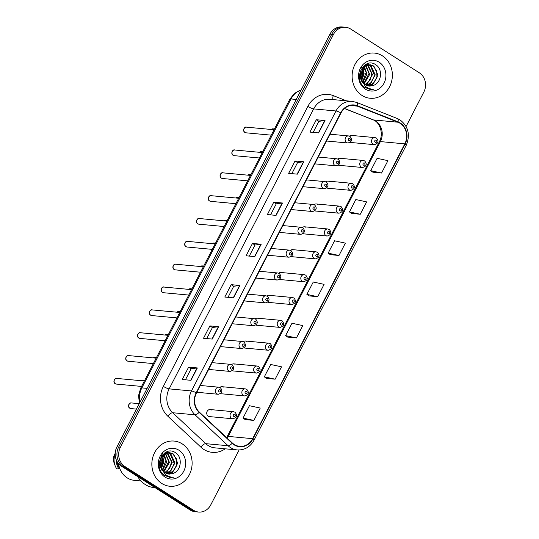 <?xml version="1.0" encoding="UTF-8"?>
<svg xmlns="http://www.w3.org/2000/svg" width="539" height="539" viewBox="0 0 539 539"><rect width="100%" height="100%" fill="white"/><g stroke="black" fill="none" stroke-linecap="round" stroke-linejoin="round"><path stroke-width="0.81" d="M341.147 158.715A3.544 3.14 95.3 0 0 339.88 158.277A3.544 3.14 95.3 0 0 337.697 158.992M329.356 181.562A3.544 3.14 95.3 0 0 328.089 181.124A3.544 3.14 95.3 0 0 325.906 181.838M317.565 204.402A3.544 3.14 95.3 0 0 316.299 203.964A3.544 3.14 95.3 0 0 314.116 204.679M305.775 227.242A3.544 3.14 95.3 0 0 304.508 226.804A3.544 3.14 95.3 0 0 302.325 227.519M293.984 250.089A3.544 3.14 95.3 0 0 292.717 249.651A3.544 3.14 95.3 0 0 290.541 250.365M282.2 272.929A3.544 3.14 95.3 0 0 280.927 272.491A3.544 3.14 95.3 0 0 278.751 273.206M270.41 295.776A3.544 3.14 95.3 0 0 269.136 295.332A3.544 3.14 95.3 0 0 266.96 296.052M258.619 318.616A3.544 3.14 95.3 0 0 257.352 318.178A3.544 3.14 95.3 0 0 255.169 318.893M246.828 341.457A3.544 3.14 95.3 0 0 245.562 341.019A3.544 3.14 95.3 0 0 243.379 341.733M235.038 364.303A3.544 3.14 95.3 0 0 233.771 363.865A3.544 3.14 95.3 0 0 231.588 364.58M223.247 387.143A3.544 3.14 95.3 0 0 221.98 386.706A3.544 3.14 95.3 0 0 219.797 387.42M211.456 409.984A3.544 3.14 95.3 0 0 210.19 409.546A3.544 3.14 95.3 0 0 206.875 412.045A3.544 3.14 95.3 0 0 208.263 416.169A3.544 3.14 95.3 0 0 209.536 416.607L232.868 418.776A3.544 3.14 -84.7 0 1 231.602 418.338A3.544 3.14 -84.7 0 1 230.214 414.215A3.544 3.14 -84.7 0 1 233.528 411.715L235.004 412.22C237.571 415.394 236.857 417.577 232.868 418.776M352.937 135.875A3.544 3.14 95.3 0 0 351.671 135.437A3.544 3.14 95.3 0 0 349.488 136.151M338.465 165.163A3.544 3.14 95.3 0 0 339.22 165.338L362.558 167.508A3.544 3.14 -84.7 0 1 361.292 167.07A3.544 3.14 -84.7 0 1 359.897 162.946A3.544 3.14 -84.7 0 1 363.219 160.447L364.694 160.952C367.261 164.125 366.547 166.308 362.558 167.508M326.674 188.003A3.544 3.14 95.3 0 0 327.436 188.185L350.768 190.355A3.544 3.14 -84.7 0 1 349.501 189.917A3.544 3.14 -84.7 0 1 348.113 185.787A3.544 3.14 -84.7 0 1 351.428 183.287L352.904 183.799C355.471 186.966 354.756 189.155 350.768 190.355M314.884 210.85A3.544 3.14 95.3 0 0 315.645 211.025L338.984 213.195A3.544 3.14 -84.7 0 1 337.71 212.757A3.544 3.14 -84.7 0 1 336.323 208.633A3.544 3.14 -84.7 0 1 339.637 206.134L341.113 206.639C343.68 209.812 342.966 211.995 338.984 213.195M303.093 233.69A3.544 3.14 95.3 0 0 303.855 233.872L327.193 236.035A3.544 3.14 -84.7 0 1 325.92 235.597A3.544 3.14 -84.7 0 1 324.532 231.474A3.544 3.14 -84.7 0 1 327.847 228.974L329.322 229.479C331.889 232.653 331.175 234.836 327.193 236.035M291.303 256.53A3.544 3.14 95.3 0 0 292.064 256.712L315.403 258.882A3.544 3.14 -84.7 0 1 314.136 258.444A3.544 3.14 -84.7 0 1 312.741 254.314A3.544 3.14 -84.7 0 1 316.056 251.821L317.532 252.326C320.099 255.493 319.391 257.682 315.403 258.882M279.519 279.377A3.544 3.14 95.3 0 0 280.273 279.552L303.612 281.722A3.544 3.14 -84.7 0 1 302.345 281.284A3.544 3.14 -84.7 0 1 300.951 277.161A3.544 3.14 -84.7 0 1 304.265 274.661L305.741 275.166C308.308 278.34 307.601 280.523 303.612 281.722M267.728 302.217A3.544 3.14 95.3 0 0 268.483 302.399L291.821 304.562A3.544 3.14 -84.7 0 1 290.555 304.124A3.544 3.14 -84.7 0 1 289.16 300.001A3.544 3.14 -84.7 0 1 292.475 297.501L293.95 298.013C296.517 301.18 295.81 303.363 291.821 304.562M255.937 325.057A3.544 3.14 95.3 0 0 256.692 325.239L280.031 327.409A3.544 3.14 -84.7 0 1 278.764 326.971A3.544 3.14 -84.7 0 1 277.369 322.841A3.544 3.14 -84.7 0 1 280.684 320.348L282.16 320.853C284.727 324.027 284.019 326.21 280.031 327.409M244.147 347.904A3.544 3.14 95.3 0 0 244.901 348.079L268.24 350.249A3.544 3.14 -84.7 0 1 266.973 349.811A3.544 3.14 -84.7 0 1 265.579 345.688A3.544 3.14 -84.7 0 1 268.9 343.188L270.369 343.693C272.936 346.867 272.229 349.05 268.24 350.249M232.356 370.744A3.544 3.14 95.3 0 0 233.111 370.926L256.449 373.096A3.544 3.14 -84.7 0 1 255.183 372.651A3.544 3.14 -84.7 0 1 253.788 368.528A3.544 3.14 -84.7 0 1 257.11 366.028L258.585 366.54C261.146 369.707 260.438 371.897 256.449 373.096M220.566 393.591A3.544 3.14 95.3 0 0 221.32 393.766L244.659 395.936A3.544 3.14 -84.7 0 1 243.392 395.498A3.544 3.14 -84.7 0 1 242.004 391.368A3.544 3.14 -84.7 0 1 245.319 388.875L246.795 389.38C249.362 392.554 248.647 394.737 244.659 395.936M350.256 142.323A3.544 3.14 95.3 0 0 351.01 142.498L374.349 144.668A3.544 3.14 -84.7 0 1 373.082 144.23A3.544 3.14 -84.7 0 1 371.688 140.1A3.544 3.14 -84.7 0 1 375.009 137.607L376.485 138.112C379.045 141.285 378.338 143.468 374.349 144.668M382.461 55.874A22.692 20.111 95.3 0 0 374.342 53.065A22.692 20.111 95.3 0 0 353.119 69.053A22.692 20.111 95.3 0 0 362.026 95.457A22.692 20.111 95.3 0 0 370.145 98.26A22.692 20.111 95.3 0 0 391.368 82.278A22.692 20.111 95.3 0 0 382.461 55.874A22.692 20.111 95.3 0 0 374.342 53.065A22.692 20.111 95.3 0 0 353.119 69.053A22.692 20.111 95.3 0 0 362.026 95.457A22.692 20.111 95.3 0 0 370.145 98.26A22.692 20.111 95.3 0 0 391.368 82.278A22.692 20.111 95.3 0 0 382.461 55.874M182.202 443.866A22.692 20.111 95.3 0 0 174.084 441.064A22.692 20.111 95.3 0 0 152.86 457.045A22.692 20.111 95.3 0 0 161.767 483.449A22.692 20.111 95.3 0 0 169.886 486.259A22.692 20.111 95.3 0 0 191.109 470.271A22.692 20.111 95.3 0 0 182.202 443.866A22.692 20.111 95.3 0 0 174.084 441.064A22.692 20.111 95.3 0 0 152.86 457.045A22.692 20.111 95.3 0 0 161.767 483.449A22.692 20.111 95.3 0 0 169.886 486.259A22.692 20.111 95.3 0 0 191.109 470.271A22.692 20.111 95.3 0 0 182.202 443.866M400.053 123.29A15.132 13.408 -84.7 0 1 404.809 143.859L252.65 438.672A15.132 13.408 -84.7 0 1 239.68 446.359A15.132 13.408 -84.7 0 1 232.363 443.011L199.315 412.079A15.132 13.408 -84.7 0 1 196.465 392.992L340.971 113.015A15.132 13.408 -84.7 0 1 353.941 105.327A15.132 13.408 -84.7 0 1 357.242 106.116L397.944 122.212A15.132 13.408 -84.7 0 1 400.053 123.29M400.221 122.959A15.51 13.744 95.3 0 0 398.058 121.854L357.357 105.759A15.51 13.744 95.3 0 0 340.682 112.826L196.176 392.81A15.51 13.744 95.3 0 0 199.1 412.375L232.147 443.301A15.51 13.744 95.3 0 0 252.939 438.854L405.099 144.048A15.51 13.744 95.3 0 0 400.221 122.959M406.089 126.456L423.816 92.108A14.182 12.572 95.3 0 0 419.355 72.826L350.673 29.025A14.182 12.572 95.3 0 0 345.6 27.273L342.11 26.95A14.182 12.572 95.3 0 0 329.949 34.159L116.923 446.892A14.182 12.572 95.3 0 0 121.383 466.174L190.072 509.975L191.817 510.137A14.182 12.572 95.3 0 0 196.89 511.888A14.182 12.572 95.3 0 1 191.817 510.137L123.128 466.336L191.817 510.137L193.562 510.298A14.182 12.572 95.3 0 0 198.635 512.05A14.182 12.572 95.3 0 0 210.789 504.841L239.1 449.998M116.923 446.892L118.668 447.053A14.182 12.572 95.3 0 0 123.128 466.336A14.182 12.572 95.3 0 1 118.668 447.053L331.694 34.321L118.668 447.053L120.413 447.215A14.182 12.572 95.3 0 0 124.873 466.498L193.562 510.298M343.855 27.112A14.182 12.572 95.3 0 0 331.694 34.321A14.182 12.572 95.3 0 1 343.855 27.112M245.157 419.571L253.862 420.42L260.249 408.05L249.422 405.712L243.035 418.082L245.225 419.618M266.441 378.338L275.146 379.186L281.526 366.816L270.706 364.479L264.319 376.849L266.509 378.385M287.718 337.104L296.423 337.953L302.81 325.583L291.983 323.245L285.603 335.615L287.786 337.151M372.847 172.177L381.551 173.026L387.939 160.656L377.111 158.318L370.724 170.688L372.914 172.224M351.563 213.41L360.268 214.259L366.655 201.889L355.828 199.551L349.447 211.921L351.63 213.457M330.286 254.644L338.991 255.493L345.371 243.123L334.551 240.785L328.163 253.155L330.353 254.691M309.002 295.871L317.707 296.726L324.094 284.356L313.267 282.012L306.88 294.382L309.069 295.918M345.6 27.273A14.182 12.572 95.3 0 0 333.439 34.483L120.413 447.215M212.245 339.078L203.52 338.27L209.9 325.9L218.625 326.708L212.245 339.078M190.961 380.312L182.236 379.503L188.623 367.133L197.348 367.942L190.961 380.312M276.089 215.384L267.364 214.576L273.745 202.206L282.47 203.014L276.089 215.384M297.366 174.151L288.641 173.342L295.028 160.972L303.753 161.781L297.366 174.151M318.65 132.917L309.925 132.109L316.312 119.739L325.03 120.547L318.65 132.917M233.522 297.851L224.797 297.036L231.184 284.666L239.909 285.481L233.522 297.851M254.806 256.618L246.08 255.803L252.468 243.433L261.193 244.248L254.806 256.618M252.468 243.433L254.994 245.05M249.287 256.106L255.001 245.029L260.93 244.248A3.78 0.728 27.3 0 1 261.193 244.248M231.184 284.666L233.71 286.276L239.646 285.481A3.78 0.728 27.3 0 1 239.909 285.481M316.312 119.739L318.839 121.349L324.774 120.547A3.78 0.728 27.3 0 1 325.03 120.547M295.028 160.972L297.555 162.583L303.491 161.781A3.78 0.728 27.3 0 1 303.753 161.781M273.745 202.206L276.271 203.816L282.214 203.014A3.78 0.728 27.3 0 1 282.47 203.014M188.623 367.133L191.15 368.743M185.443 379.8L191.156 368.723L197.085 367.942A3.78 0.728 27.3 0 1 197.348 367.942M209.9 325.9L212.427 327.51L218.369 326.708A3.78 0.728 27.3 0 1 218.625 326.708M317.707 296.726L306.88 294.382M338.991 255.493L328.163 253.155M360.268 214.259L349.447 211.921M381.551 173.026L370.724 170.688M296.423 337.953L285.603 335.615M275.146 379.186L264.319 376.849M253.862 420.42L243.035 418.082M270.565 214.872L276.285 203.796M291.848 173.639L297.562 162.562M313.132 132.405L318.845 121.336M228.004 297.333L233.717 286.263M206.72 338.566L212.44 327.496M190.072 509.975A14.182 12.572 95.3 0 0 195.145 511.727L198.635 512.05M364.977 64.956L365.489 65.273M366.001 64.478L367.012 64.842M367.349 65.003L368.258 65.529L372.469 74.658L367.2 83.936L365.348 84.845M365.664 64.518L368.44 64.653M368.77 64.734L371.027 65.785L375.238 74.914L369.97 84.192L366.648 85.506M368.413 64.774L370.34 65.718L374.497 75.46L371.331 82.44L366.318 85.364M362.242 82.413L359.911 77.158L360.861 70.05L364.539 65.866L370.165 64.741L364.782 66.23L360.429 75.595L361.164 79.368L365.253 84.785L369.074 86.105L373.089 85.506L369.606 86.125M370.165 64.741L373.803 66.041L378.007 75.17L372.739 84.448L367.975 85.93M369.821 64.714L373.109 65.98L376.774 70.973L376.943 77.522L373.581 83.201L367.874 85.822M361.211 70.926L361.393 73.627L360.611 77.346M362.875 68.015L364.162 73.883L361.669 80.641M361.406 66.728L363.488 73.23L361.393 80.008M364.418 66.499L366.931 74.139L362.841 82.561M362.545 65.32L366.197 72.293L362.538 82.15M365.9 65.563L369.7 74.402L364.074 83.889M365.536 65.758L369.026 73.486L363.758 83.592M367.564 65.462L371.802 73.83L370.017 80.304L365.018 84.63M373.089 85.506C381.524 83.147 383.081 69.403 376.128 64.997C364.364 55.935 352.277 79.078 364.687 87.345L370.273 89.481L373.925 89.211C370.697 89.312 367.814 88.322 365.274 86.24L361.164 79.368M379.186 62.221A15.415 13.664 95.3 0 0 360.456 68.15A15.415 13.664 95.3 0 0 365.307 89.11A15.415 13.664 95.3 0 0 384.031 83.181A15.415 13.664 95.3 0 0 379.186 62.221M373.925 89.211L370.185 89.474M361.979 69.315L362.37 73.405L361.069 79.078M362.215 68.925L362.713 73.439L361.224 79.536M137.708 476.584A25.535 22.625 95.3 0 0 145.227 484.507A25.535 22.625 95.3 0 0 154.356 487.66L155.205 487.741M118.58 463.715A20.091 17.807 95.3 0 0 127.17 477.857A20.091 17.807 95.3 0 0 134.359 480.343L140.962 480.956M164.718 452.949L165.23 453.265M165.742 452.47L166.753 452.834M167.09 452.996L168 453.521L172.21 462.651L166.942 471.928L165.089 472.838M165.406 452.511L168.181 452.645M168.512 452.733L170.769 453.777L174.98 462.907L169.711 472.184L166.389 473.505M168.155 452.773L170.081 453.717L174.238 463.459L171.072 470.432L166.059 473.357M161.983 470.406L159.652 465.157L160.602 458.049L164.28 453.858L169.906 452.733L164.523 454.229L160.171 463.587L160.905 467.36L164.995 472.777L168.815 474.098L172.83 473.498L169.347 474.118M169.906 452.733L173.545 454.033L177.749 463.163L172.48 472.447L167.717 473.922M169.563 452.706L172.851 453.973L176.516 458.965L176.684 465.521L173.322 471.201L167.616 473.815M160.952 458.925L161.134 461.62L160.352 465.339M162.616 456.014L163.903 461.883L161.41 468.634M161.148 454.727L163.229 461.222L161.134 468M164.159 454.492L166.672 462.139L162.583 470.554M162.286 453.312L165.938 460.286L162.279 470.143M165.641 453.555L169.441 462.395L163.816 471.881M165.278 453.75L168.768 461.478L163.499 471.591M167.306 453.454L171.543 461.822L169.758 468.297L164.759 472.622M172.83 473.498C181.266 471.14 182.822 457.395 175.869 452.989C164.105 443.927 152.018 467.077 164.429 475.337L170.014 477.473L173.666 477.204C170.439 477.305 167.555 476.314 165.015 474.239L160.905 467.36M178.928 450.213A15.415 13.664 95.3 0 0 160.198 456.142A15.415 13.664 95.3 0 0 165.049 477.103A15.415 13.664 95.3 0 0 183.772 471.174A15.415 13.664 95.3 0 0 178.928 450.213M117.179 461.721A14.182 12.572 95.3 0 0 119.348 468.095L119.631 468.115M115.205 453.319L114.861 453.892A9.459 8.381 95.3 0 0 113.978 462.556L115.05 465.507A15.132 13.408 95.3 0 0 116.7 468.789L118.883 468.991L119.348 468.095M115.184 453.791A15.132 13.408 95.3 0 0 115.05 465.507M116.249 459.807A15.132 13.408 95.3 0 0 118.883 468.991M173.666 477.204L169.926 477.466M161.72 457.315L162.111 461.397L160.811 467.07M161.956 456.924L162.455 461.431L160.966 467.529M404.809 143.859L380.386 141.589A15.132 13.408 95.3 0 0 375.622 121.019A15.132 13.408 95.3 0 0 373.514 119.941L344.515 108.474M225.235 448.819A23.642 20.954 -84.7 0 1 203.83 449.438A23.642 20.954 -84.7 0 1 200.852 447.121L167.804 416.196A23.642 20.954 -84.7 0 1 163.351 386.369L307.857 106.392A23.642 20.954 -84.7 0 1 333.27 95.612L346.469 100.833M232.147 443.301A4.73 1.806 133.1 0 1 228.091 445.74L205.757 443.664A18.912 16.763 95.3 0 0 208.142 445.517A18.912 16.763 95.3 0 0 214.899 447.855L237.234 449.93A18.912 16.763 -84.7 0 1 228.091 445.74L195.044 414.814A18.912 16.763 -84.7 0 1 191.48 390.95L335.986 110.973A4.73 0.91 27.3 0 1 340.682 112.826M252.939 438.854A4.73 0.91 27.3 0 1 254.031 440.181L406.197 145.375C410.469 134.999 408.427 126.517 400.073 119.934L397.29 118.513A4.73 2.122 111.6 0 1 398.058 121.854M196.176 392.81A4.73 0.91 -152.7 0 0 191.48 390.95L169.145 388.875A18.912 16.763 95.3 0 0 172.709 412.739L205.757 443.664A4.73 1.806 -46.9 0 0 200.852 447.121M199.1 412.375A4.73 1.806 133.1 0 1 195.044 414.814L172.709 412.739A4.73 1.806 -46.9 0 0 167.804 416.196M397.29 118.513L356.589 102.417A4.73 2.122 111.6 0 1 357.357 105.759M307.857 106.392A4.73 0.91 27.3 0 0 313.651 108.898L335.986 110.973A18.912 16.763 -84.7 0 1 352.196 101.366L329.861 99.291A18.912 16.763 95.3 0 0 313.651 108.898L169.145 388.875A4.73 0.91 27.3 0 1 163.351 386.369M406.197 145.375A4.73 0.91 -152.7 0 0 405.099 144.048M333.439 34.483L329.949 34.159M124.873 466.498L121.383 466.174M333.27 95.612A4.73 2.122 -68.4 0 0 333.095 99.587M227.175 438.146A15.132 13.408 95.3 0 0 228.219 436.401L380.386 141.589A8.509 1.637 27.3 0 0 379.328 141.838C384.031 133.537 379.571 121.699 373.022 119.826A8.509 3.82 -68.4 0 0 373.514 119.941L397.944 122.212M252.65 438.672L228.219 436.401A8.509 1.637 27.3 0 0 227.162 436.644L379.328 141.838M357.242 106.116L350.552 105.496M254.556 256.591L260.93 244.248M275.84 215.364L282.214 203.014M297.124 174.131L303.491 161.781M318.401 132.897L324.774 120.547M233.279 297.824L239.646 285.481M211.995 339.058L218.369 326.708M190.712 380.291L197.085 367.942M301.112 90.033A18.912 16.763 95.3 0 0 290.986 98.954L296.255 99.439M139.406 403.34L138.543 395.619L140.686 388.154L289.814 99.223A9.459 1.819 27.3 0 1 290.986 98.954L141.858 387.885L147.127 388.376M140.686 388.154A9.459 1.819 27.3 0 1 141.858 387.885A18.912 16.763 95.3 0 0 140.039 402.101M271.016 129.441L272.997 128.841A2.836 2.513 95.3 0 0 271.198 129.454M376.303 140.207A1.179 1.044 95.3 0 0 375.238 142.269A1.179 1.044 95.3 0 0 376.303 140.207M245.029 132.466A2.836 2.513 95.3 0 0 246.04 132.816L244.821 132.399C242.078 130.734 244.652 126.072 246.566 127.17A2.836 2.513 95.3 0 0 245.029 132.466M326.526 141.009L347.924 142.997A3.544 3.14 -84.7 0 1 346.651 142.559A3.544 3.14 -84.7 0 1 345.263 138.429A3.544 3.14 -84.7 0 1 348.578 135.936L330.03 134.211M348.807 140.598A1.179 1.044 95.3 0 0 349.872 138.536A1.179 1.044 95.3 0 0 348.807 140.598M259.225 152.281L261.206 151.681A2.836 2.513 95.3 0 0 259.407 152.301M364.512 163.047A1.179 1.044 95.3 0 0 363.448 165.109A1.179 1.044 95.3 0 0 364.512 163.047M247.435 175.128L249.416 174.528A2.836 2.513 95.3 0 0 247.617 175.141M352.722 185.894A1.179 1.044 95.3 0 0 351.657 187.956A1.179 1.044 95.3 0 0 352.722 185.894M235.644 197.968L237.625 197.368A2.836 2.513 95.3 0 0 235.826 197.988M340.931 208.734A1.179 1.044 95.3 0 0 339.866 210.796A1.179 1.044 95.3 0 0 340.931 208.734M223.853 220.808L225.834 220.208A2.836 2.513 95.3 0 0 224.035 220.828M329.14 231.575A1.179 1.044 95.3 0 0 328.076 233.636A1.179 1.044 95.3 0 0 329.14 231.575M233.239 155.313A2.836 2.513 95.3 0 0 234.249 155.663L233.03 155.239C230.288 153.575 232.861 148.912 234.775 150.01A2.836 2.513 95.3 0 0 233.239 155.313M314.736 163.849L336.134 165.837A3.544 3.14 -84.7 0 1 334.86 165.399A3.544 3.14 -84.7 0 1 333.473 161.276A3.544 3.14 -84.7 0 1 336.787 158.776L318.246 157.051M337.016 163.438A1.179 1.044 95.3 0 0 338.081 161.377A1.179 1.044 95.3 0 0 337.016 163.438M221.448 178.153A2.836 2.513 95.3 0 0 222.459 178.503L221.239 178.086C218.497 176.421 221.078 171.759 222.984 172.851A2.836 2.513 95.3 0 0 221.448 178.153M302.945 186.696L324.343 188.684A3.544 3.14 -84.7 0 1 323.077 188.239A3.544 3.14 -84.7 0 1 321.682 184.116A3.544 3.14 -84.7 0 1 324.997 181.616L306.455 179.898M325.226 186.285A1.179 1.044 95.3 0 0 326.29 184.223A1.179 1.044 95.3 0 0 325.226 186.285M209.658 200.993A2.836 2.513 95.3 0 0 210.675 201.343L209.449 200.926C206.707 199.262 209.287 194.599 211.194 195.697A2.836 2.513 95.3 0 0 209.658 200.993M291.154 209.536L312.553 211.524A3.544 3.14 -84.7 0 1 311.286 211.086A3.544 3.14 -84.7 0 1 309.891 206.963A3.544 3.14 -84.7 0 1 313.206 204.463L294.665 202.738M313.435 209.125A1.179 1.044 95.3 0 0 314.5 207.064A1.179 1.044 95.3 0 0 313.435 209.125M212.063 243.655L214.044 243.055A2.836 2.513 95.3 0 0 212.251 243.668M317.35 254.421A1.179 1.044 95.3 0 0 316.285 256.483A1.179 1.044 95.3 0 0 317.35 254.421M200.272 266.495L202.253 265.895A2.836 2.513 95.3 0 0 200.461 266.515M305.559 277.262A1.179 1.044 95.3 0 0 304.495 279.323A1.179 1.044 95.3 0 0 305.559 277.262M188.482 289.335L190.462 288.736A2.836 2.513 95.3 0 0 188.67 289.355M293.768 300.102A1.179 1.044 95.3 0 0 292.711 302.163A1.179 1.044 95.3 0 0 293.768 300.102M197.867 223.84A2.836 2.513 95.3 0 0 198.884 224.19L197.658 223.773C194.923 222.108 197.496 217.446 199.41 218.538A2.836 2.513 95.3 0 0 197.867 223.84M279.364 232.376L300.762 234.364A3.544 3.14 -84.7 0 1 299.495 233.926A3.544 3.14 -84.7 0 1 298.101 229.803A3.544 3.14 -84.7 0 1 301.416 227.303L282.874 225.578M301.651 231.965A1.179 1.044 95.3 0 0 302.716 229.904A1.179 1.044 95.3 0 0 301.651 231.965M186.076 246.68A2.836 2.513 95.3 0 0 187.094 247.03L185.867 246.613C183.132 244.949 185.706 240.286 187.619 241.384A2.836 2.513 95.3 0 0 186.076 246.68M267.573 255.223L288.971 257.211A3.544 3.14 -84.7 0 1 287.705 256.773A3.544 3.14 -84.7 0 1 286.31 252.643A3.544 3.14 -84.7 0 1 289.625 250.15L271.083 248.425M289.861 254.812A1.179 1.044 95.3 0 0 290.925 252.751A1.179 1.044 95.3 0 0 289.861 254.812M174.286 269.52A2.836 2.513 95.3 0 0 175.303 269.871L174.084 269.453C171.341 267.789 173.915 263.126 175.829 264.225A2.836 2.513 95.3 0 0 174.286 269.52M255.782 278.063L277.181 280.051A3.544 3.14 -84.7 0 1 275.914 279.613A3.544 3.14 -84.7 0 1 274.519 275.49A3.544 3.14 -84.7 0 1 277.841 272.99L259.293 271.265M278.07 277.652A1.179 1.044 95.3 0 0 279.135 275.591A1.179 1.044 95.3 0 0 278.07 277.652M176.691 312.182L178.678 311.582A2.836 2.513 95.3 0 0 176.88 312.196M281.985 322.949A1.179 1.044 95.3 0 0 280.92 325.01A1.179 1.044 95.3 0 0 281.985 322.949M164.9 335.022L166.888 334.423A2.836 2.513 95.3 0 0 165.089 335.042M270.194 345.789A1.179 1.044 95.3 0 0 269.129 347.85A1.179 1.044 95.3 0 0 270.194 345.789M153.116 357.869L155.097 357.263A2.836 2.513 95.3 0 0 153.298 357.883M258.403 368.636A1.179 1.044 95.3 0 0 257.339 370.697A1.179 1.044 95.3 0 0 258.403 368.636M141.326 380.709L143.307 380.11A2.836 2.513 95.3 0 0 141.508 380.723M246.613 391.476A1.179 1.044 95.3 0 0 245.548 393.537A1.179 1.044 95.3 0 0 246.613 391.476M130.99 408.602L129.771 408.178C127.534 407.336 128.545 402.262 131.516 402.95A2.836 2.513 95.3 0 0 130.99 408.602L136.428 409.108M234.822 414.316A1.179 1.044 95.3 0 0 233.758 416.377A1.179 1.044 95.3 0 0 234.822 414.316M162.495 292.367A2.836 2.513 95.3 0 0 163.512 292.717L162.293 292.3C159.551 290.636 162.124 285.973 164.038 287.065A2.836 2.513 95.3 0 0 162.495 292.367M243.992 300.903L265.39 302.891A3.544 3.14 -84.7 0 1 264.123 302.453A3.544 3.14 -84.7 0 1 262.729 298.33A3.544 3.14 -84.7 0 1 266.05 295.83L247.502 294.112M266.279 300.493A1.179 1.044 95.3 0 0 267.344 298.431A1.179 1.044 95.3 0 0 266.279 300.493M150.711 315.207A2.836 2.513 95.3 0 0 151.722 315.558L150.502 315.14C147.76 313.476 150.334 308.813 152.247 309.912A2.836 2.513 95.3 0 0 150.711 315.207M232.208 323.75L253.599 325.738A3.544 3.14 -84.7 0 1 252.333 325.3A3.544 3.14 -84.7 0 1 250.945 321.17A3.544 3.14 -84.7 0 1 254.26 318.677L235.711 316.952M254.489 323.339A1.179 1.044 95.3 0 0 255.553 321.278A1.179 1.044 95.3 0 0 254.489 323.339M138.921 338.047A2.836 2.513 95.3 0 0 139.931 338.404L138.712 337.98C135.969 336.316 138.543 331.653 140.457 332.752A2.836 2.513 95.3 0 0 138.921 338.047M220.417 346.59L241.816 348.578A3.544 3.14 -84.7 0 1 240.542 348.14A3.544 3.14 -84.7 0 1 239.154 344.017A3.544 3.14 -84.7 0 1 242.469 341.517L223.921 339.792M242.698 346.179A1.179 1.044 95.3 0 0 243.763 344.118A1.179 1.044 95.3 0 0 242.698 346.179M127.13 360.894A2.836 2.513 95.3 0 0 128.141 361.245L126.921 360.827C124.179 359.163 126.753 354.5 128.666 355.592A2.836 2.513 95.3 0 0 127.13 360.894M208.627 369.431L230.025 371.418A3.544 3.14 -84.7 0 1 228.752 370.98A3.544 3.14 -84.7 0 1 227.364 366.857A3.544 3.14 -84.7 0 1 230.679 364.357L212.13 362.639M230.908 369.02A1.179 1.044 95.3 0 0 231.972 366.958A1.179 1.044 95.3 0 0 230.908 369.02M115.339 383.734A2.836 2.513 95.3 0 0 116.35 384.085L115.13 383.667C112.388 382.003 114.962 377.34 116.875 378.439A2.836 2.513 95.3 0 0 115.339 383.734M196.836 392.277L218.234 394.265A3.544 3.14 -84.7 0 1 216.968 393.827A3.544 3.14 -84.7 0 1 215.573 389.697A3.544 3.14 -84.7 0 1 218.888 387.204L200.346 385.479M219.117 391.866A1.179 1.044 95.3 0 0 220.181 389.805A1.179 1.044 95.3 0 0 219.117 391.866M356.589 102.417L352.196 101.366M237.234 449.93C244.571 450.254 250.17 447.006 254.031 440.181M373.022 119.826L344.455 108.528M226.616 437.628L227.162 436.644M289.814 99.223L294.557 93.308L301.2 89.858M272.997 128.841L274.459 128.976M351.671 135.437L375.009 137.607M246.04 132.816L271.265 135.161M347.924 142.997C351.906 141.797 352.621 139.614 350.054 136.441L348.578 135.936M246.566 127.17L274.068 129.724M261.206 151.681L262.668 151.816M339.88 158.277L363.219 160.447M249.416 174.528L250.878 174.663M328.089 181.124L351.428 183.287M237.625 197.368L239.087 197.503M316.299 203.964L339.637 206.134M225.834 220.208L227.296 220.343M304.508 226.804L327.847 228.974M234.249 155.663L259.475 158.001M336.134 165.837C340.116 164.638 340.83 162.455 338.263 159.281L336.787 158.776M234.775 150.01L262.284 152.564M222.459 178.503L247.684 180.848M324.343 188.684C328.332 187.484 329.039 185.295 326.472 182.128L324.997 181.616M222.984 172.851L250.494 175.411M210.675 201.343L235.893 203.688M312.553 211.524C316.541 210.325 317.249 208.142 314.682 204.968L313.206 204.463M211.194 195.697L238.703 198.251M214.044 243.055L215.506 243.19M292.717 249.651L316.056 251.821M202.253 265.895L203.715 266.03M280.927 272.491L304.265 274.661M190.462 288.736L191.924 288.877M269.136 295.332L292.475 297.501M198.884 224.19L224.103 226.535M300.762 234.364C304.751 233.165 305.458 230.982 302.891 227.808L301.416 227.303M199.41 218.538L226.912 221.091M187.094 247.03L212.312 249.375M288.971 257.211C292.96 256.012 293.667 253.822 291.1 250.655L289.625 250.15M187.619 241.384L215.122 243.938M175.303 269.871L200.521 272.215M277.181 280.051C281.169 278.852 281.877 276.669 279.317 273.495L277.841 272.99M175.829 264.225L203.331 266.778M178.678 311.582L180.141 311.717M257.352 318.178L280.684 320.348M166.888 334.423L168.35 334.557M245.562 341.019L268.9 343.188M155.097 357.263L156.559 357.404M233.771 363.865L257.11 366.028M143.307 380.11L144.769 380.244M221.98 386.706L245.319 388.875M131.516 402.95L139.23 403.671M210.19 409.546L233.528 411.715M163.512 292.717L188.738 295.062M265.39 302.891C269.379 301.692 270.093 299.509 267.526 296.335L266.05 295.83M164.038 287.065L191.54 289.625M151.722 315.558L176.947 317.902M253.599 325.738C257.588 324.539 258.302 322.349 255.735 319.182L254.26 318.677M152.247 309.912L179.75 312.465M139.931 338.404L165.156 340.742M241.816 348.578C245.797 347.379 246.512 345.196 243.945 342.022L242.469 341.517M140.457 332.752L167.959 335.305M128.141 361.245L153.366 363.589M230.025 371.418C234.007 370.219 234.721 368.036 232.154 364.869L230.679 364.357M128.666 355.592L156.169 358.152M116.35 384.085L141.575 386.429M218.234 394.265C222.223 393.066 222.93 390.883 220.363 387.709L218.888 387.204M116.875 378.439L144.385 380.992"/></g></svg>
